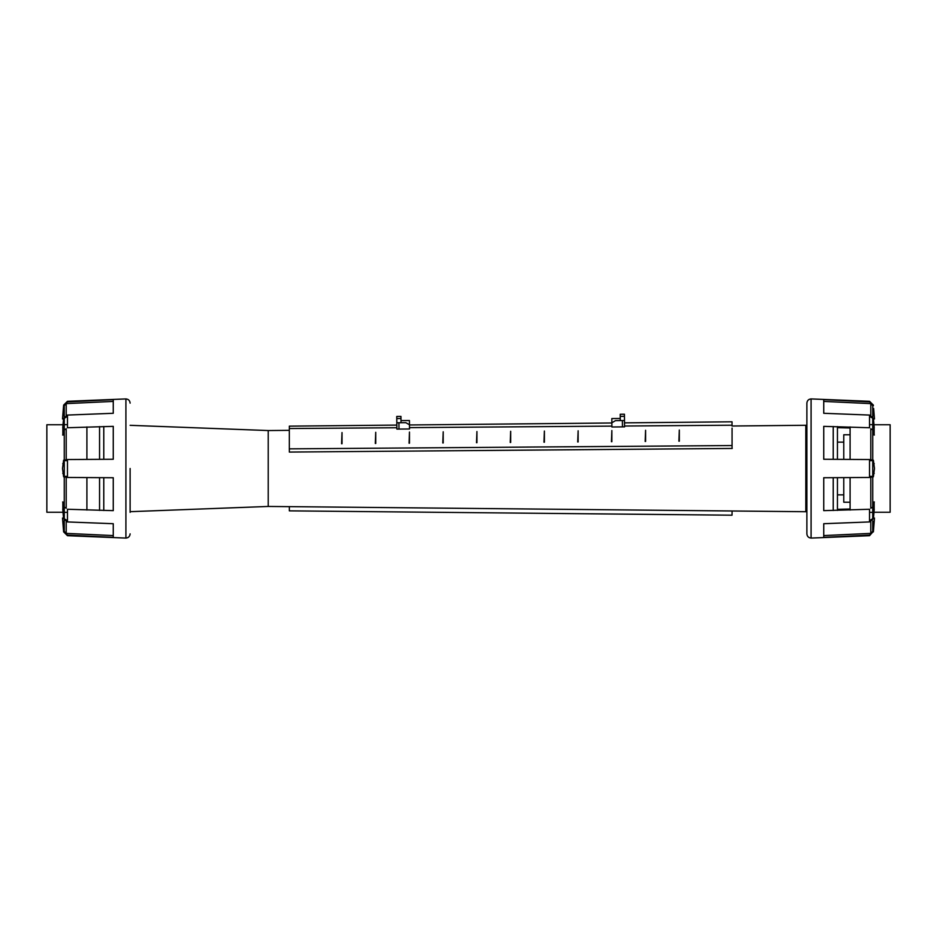 <?xml version="1.0" encoding="UTF-8"?>
<svg xmlns="http://www.w3.org/2000/svg" width="937" height="937" viewBox="0 0 937 937"><rect width="100%" height="100%" fill="white"/><g stroke="black" fill="none" stroke-linecap="round" stroke-linejoin="round"><path stroke-width="1.41" d="M870.789 477.413L870.789 508.229L872.734 507.069L872.734 477.156L872.734 509.166L874.244 509.166L873.389 518.77L869.536 521.932L823.74 523.713L823.74 537.346L869.536 535.097L869.536 535.695L811.091 538.072L811.091 398.928L869.536 401.305L873.389 405.674L869.536 401.903L823.74 399.654L823.74 413.287L869.536 415.068L873.389 418.23L874.244 427.834L872.734 427.834L872.734 434.698L874.362 435.026L872.734 434.698M869.536 415.068L869.536 427.74L823.74 426.358L823.74 459.259L869.536 459.54L873.389 460.231L874.479 468.5L873.389 476.769L869.536 477.46L823.74 477.741L823.74 510.642L869.536 509.259L869.536 521.932M811.091 538.072C808.526 537.826 807.12 536.421 806.874 533.856L806.874 403.144C807.12 400.579 808.526 399.174 811.091 398.928M874.151 426.768L874.151 434.159M873.647 408.485L874.479 418.956L873.471 418.956L873.998 424.754L890.15 424.754L890.15 512.246L873.998 512.246L873.471 518.044L874.467 518.184M874.244 415.841C874.549 419.928 874.549 419.928 874.244 415.841L872.734 415.841L874.244 415.841M872.734 502.302L874.362 501.974L872.734 501.974M874.151 502.841L874.151 510.232M869.536 535.097L873.389 531.338L874.244 521.159C874.549 517.072 874.549 517.072 874.244 521.159L872.734 521.159L872.734 531.302L870.789 533.376L872.734 531.302L872.734 521.159M873.94 524.989L873.694 527.859M873.694 527.953L873.448 530.658M837.444 427.659L850.093 427.986M869.536 416.415L872.734 418.136M872.734 405.698L872.734 416.625L872.734 405.698L870.789 403.624L872.734 405.698M823.74 401.411L870.789 403.624L870.789 415.314L870.789 403.624M872.734 418.242L872.734 427.834M872.734 435.026L872.734 459.844L872.734 429.931L870.789 428.771L870.789 459.587M872.734 460.243L872.734 476.757M869.536 459.798L870.789 459.821C873.307 460.079 873.307 460.383 870.789 460.746M870.789 476.254C873.307 476.617 873.307 476.921 870.789 477.179L869.536 477.202M872.734 509.166L872.734 518.758L869.536 520.585M870.789 533.376L870.789 521.686L870.789 533.376L823.74 535.589M870.86 520.503L871.539 520.351M871.878 520.176L872.734 518.044M850.093 509.014L837.444 509.341M850.093 434.768L843.768 434.768L843.768 459.329M843.768 477.671L843.768 502.232L850.093 502.232M850.093 510.056L850.093 477.636M850.093 459.364L850.093 426.944M63.353 528.515L62.756 521.159C62.451 517.072 62.451 517.072 62.756 521.159L63.611 531.326L67.464 535.097L63.611 531.865L62.521 518.044L63.529 518.044L63.002 512.246L46.85 512.246L46.85 424.754L63.002 424.754L63.529 418.956L62.533 418.816M99.556 459.294L99.556 426.593M86.907 459.364L86.907 426.944M86.907 510.056L86.907 477.636M99.556 510.407L99.556 477.706M67.464 401.903L67.464 401.305L125.909 398.928L125.909 538.072L67.464 535.695L67.464 535.097L113.26 537.346L113.26 523.713L67.464 521.932L67.464 509.259L113.26 510.642L113.26 477.741L67.464 477.46L63.611 476.769L62.521 468.5L63.611 460.231L67.464 459.54L113.26 459.259L113.26 426.358L67.464 427.74L67.464 415.068L113.26 413.287L113.26 399.654L67.464 401.903L63.611 405.674L62.756 415.841C62.451 419.928 62.451 419.928 62.756 415.841L64.266 415.841L64.266 416.625L64.266 405.698L66.211 403.624L64.266 405.698L64.266 415.841M130.126 468.5L130.126 512.352M63.048 412.233L63.306 409.141M63.306 409.047L63.599 405.744M66.211 459.587L66.211 428.771L64.266 429.931L64.266 459.844L64.266 427.834L62.756 427.834L63.611 418.23L67.464 415.068M64.266 434.698L62.638 435.026L64.266 435.026M62.849 434.159L62.849 426.768M67.464 521.932L63.611 518.77L62.756 509.166L64.266 509.166L64.266 502.302L62.638 501.974L64.266 502.302M62.849 510.232L62.849 502.841M64.266 427.834L64.266 418.242L67.464 416.415M65.121 416.824L64.266 418.956M66.211 403.624L66.211 415.314L66.211 403.624L113.26 401.411M66.14 416.496L65.461 416.649M67.464 520.585L64.266 518.864M113.26 535.589L66.211 533.376L64.266 531.302L64.266 521.159L62.756 521.159L64.266 521.159L64.266 520.375L64.266 531.302L66.211 533.376L66.211 521.686L66.211 533.376M64.266 518.758L64.266 509.166M64.266 501.974L64.266 477.156L64.266 507.069L66.211 508.229L66.211 477.413M67.464 477.202L66.211 477.179C63.693 476.921 63.693 476.617 66.211 476.254M64.266 476.757L64.266 460.243M66.211 460.746C63.693 460.383 63.693 460.079 66.211 459.821L67.464 459.798M624.51 422.856L732.031 421.802L732.031 426.019L732.031 421.802L624.51 422.856L624.499 420.537L615.492 420.631L611.861 422.774L611.908 426.991L624.557 426.862L624.429 414.213L620.212 414.259L620.282 420.584M611.861 422.774L611.826 418.558L620.259 418.476M396.831 425.093L289.322 426.148L289.346 428.537L289.322 426.148L396.831 425.093L396.773 418.558L400.989 418.511L400.966 416.403L396.749 416.45L396.773 418.558M611.861 422.985L409.481 424.965L611.861 422.985M401.024 422.728L400.989 418.511M409.481 424.754L405.815 422.681L396.808 422.774L396.878 429.099L409.528 428.97L409.446 420.537L401.013 420.619M103.773 510.501L103.773 477.718M130.126 511.684L268.216 506.448L268.216 430.551L289.31 430.341M833.227 510.501L833.227 477.718M837.444 510.407L837.444 477.706M732.066 428.115L732.066 448.448L732.066 428.115M732.02 425.211L624.546 426.019M611.896 426.112L409.516 427.635M396.866 427.729L289.31 428.537L289.31 448.858L732.02 445.543M375.327 443.47L375.737 432.308L375.327 443.47M375.737 432.308L375.749 443.47M442.791 442.967L443.201 431.805L442.791 442.967M443.201 431.805L443.213 442.967M510.243 442.463L510.665 431.289L510.243 442.463M510.665 431.289L510.665 442.463M577.707 441.959L578.129 430.786L577.707 441.959M578.129 430.786L578.129 441.948M645.171 441.444L645.581 430.282L645.171 441.444M645.581 430.282L645.593 441.444M678.903 441.198L679.313 430.024L678.903 441.198M679.313 430.024L679.325 441.186M611.439 441.702L611.861 430.528L611.439 441.702M611.861 430.528L611.861 441.702M543.975 442.205L544.397 431.043L543.975 442.205M544.397 431.043L544.397 442.205M476.511 442.709L476.933 431.547L476.511 442.709M476.933 431.547L476.933 442.709M409.059 443.224L409.469 432.051L409.059 443.224M409.469 432.051L409.481 443.213M341.595 443.728L342.017 432.566L341.595 443.728M342.017 432.566L342.017 443.728M732.23 448.448L289.31 452.067M289.31 448.858L289.357 452.067M732.031 515.198L732.078 510.981L289.357 506.636L289.322 510.852L732.031 515.198M837.444 459.294L837.444 426.593M833.227 459.282L833.227 426.499M103.773 459.282L103.773 426.499M869.536 459.54L869.536 477.46M873.389 531.326L869.536 535.695M872.734 463.651L874.244 463.651M872.734 473.349L874.244 473.349M67.464 477.46L67.464 459.54M63.611 405.674L62.521 418.956M64.266 473.349L62.756 473.349M64.266 463.651L62.756 463.651M624.452 416.321L620.235 416.368M622.449 426.885L622.391 420.561M396.749 416.45L400.966 416.403L396.749 416.45M398.986 429.076L398.916 422.751M732.078 510.993L805.82 511.719L805.82 425.281L806.874 425.281M869.536 401.305L873.389 405.135M874.479 518.044L873.389 531.865M837.444 494.853L843.768 494.853M837.444 442.147L843.768 442.147M869.536 512.352L872.734 512.352M869.536 424.648L872.734 424.648M125.909 398.928C128.474 399.174 129.88 400.579 130.126 403.144M67.464 401.305L63.611 405.135M63.611 531.865L67.464 535.695M125.909 538.072C128.474 537.826 129.88 536.421 130.126 533.856M67.464 512.352L64.266 512.352M67.464 424.648L64.266 424.648M624.429 414.213L620.212 414.259L624.429 414.213M268.216 506.448L289.357 506.659M806.874 511.719L805.82 511.719M732.078 426.007L805.82 425.281M268.216 430.551L130.126 425.316"/></g></svg>

